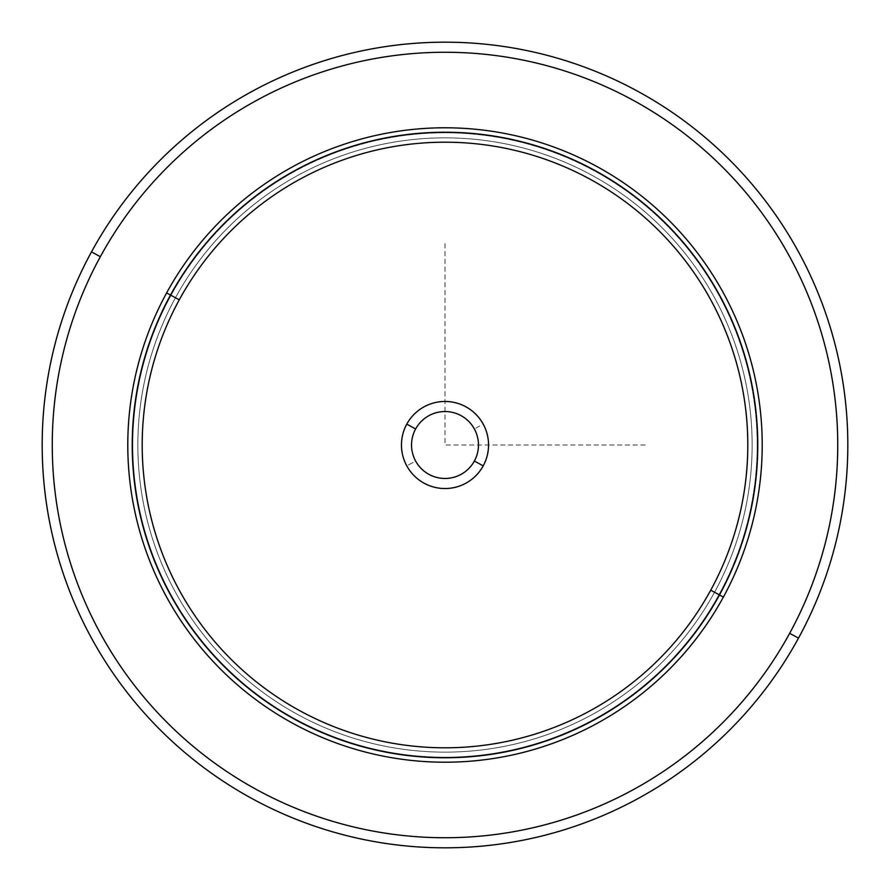 <?xml version="1.0" encoding="UTF-8"?>
<svg xmlns="http://www.w3.org/2000/svg" width="890" height="890" viewBox="0 0 890 890"><rect width="100%" height="100%" fill="white"/><g stroke="black" fill="none" stroke-linecap="round" stroke-linejoin="round"><path stroke-width="0.67" stroke-dasharray="4.45 3.34" d="M474.37 428.958A33.464 33.464 0 0 0 428.958 415.63A33.464 33.464 0 0 0 415.63 461.042A33.464 33.464 0 0 1 428.958 415.63A33.464 33.464 0 0 1 474.37 428.958A33.464 33.464 0 0 0 428.958 415.63A33.464 33.464 0 0 0 415.63 461.042A33.464 33.464 0 0 0 461.042 474.37A33.464 33.464 0 0 0 474.37 428.958A33.464 33.464 0 0 1 461.042 474.37A33.464 33.464 0 0 1 415.63 461.042L406.786 465.87A43.543 43.543 0 0 1 424.13 406.786A43.543 43.543 0 0 1 483.214 424.13A43.543 43.543 0 0 1 465.87 483.214A43.543 43.543 0 0 1 406.786 465.87A43.543 43.543 0 0 0 465.87 483.214A43.543 43.543 0 0 0 483.214 424.13L474.37 428.958L483.214 424.13A43.543 43.543 0 0 0 424.13 406.786A43.543 43.543 0 0 0 406.786 465.87L415.63 461.042A33.464 33.464 0 0 1 428.958 415.63A33.464 33.464 0 0 1 474.37 428.958A33.464 33.464 0 0 1 461.042 474.37A33.464 33.464 0 0 1 415.63 461.042A33.464 33.464 0 0 0 461.042 474.37A33.464 33.464 0 0 0 474.37 428.958M714.548 592.25A307.15 307.15 0 0 0 592.25 175.452A307.15 307.15 0 0 0 175.452 297.75A307.15 307.15 0 0 0 297.75 714.548A307.15 307.15 0 0 0 714.548 592.25L723.381 597.079A317.218 317.218 0 0 0 597.079 166.619A317.218 317.218 0 0 0 166.619 292.921L175.452 297.75A307.15 307.15 0 0 1 592.25 175.452A307.15 307.15 0 0 1 714.548 592.25A307.15 307.15 0 0 1 297.75 714.548A307.15 307.15 0 0 1 175.452 297.75L166.619 292.921A317.218 317.218 0 0 0 292.921 723.381A317.218 317.218 0 0 0 723.381 597.079L714.548 592.25A307.15 307.15 0 0 0 592.25 175.452A307.15 307.15 0 0 0 175.452 297.75A307.15 307.15 0 0 0 297.75 714.548A307.15 307.15 0 0 0 714.548 592.25A307.15 307.15 0 0 0 592.25 175.452A307.15 307.15 0 0 0 175.452 297.75A307.15 307.15 0 0 1 592.25 175.452A307.15 307.15 0 0 1 714.548 592.25A307.15 307.15 0 0 1 297.75 714.548A307.15 307.15 0 0 1 175.452 297.75A307.15 307.15 0 0 0 297.75 714.548A307.15 307.15 0 0 0 714.548 592.25L723.381 597.079A317.218 317.218 0 0 0 597.079 166.619A317.218 317.218 0 0 0 166.619 292.921A317.218 317.218 0 0 1 597.079 166.619A317.218 317.218 0 0 1 723.381 597.079A317.218 317.218 0 0 1 292.921 723.381A317.218 317.218 0 0 1 166.619 292.921A317.218 317.218 0 0 0 292.921 723.381A317.218 317.218 0 0 0 723.381 597.079L718.964 594.665A312.179 312.179 0 0 0 594.665 171.036A312.179 312.179 0 0 0 171.036 295.335L166.619 292.921A317.218 317.218 0 0 1 597.079 166.619A317.218 317.218 0 0 1 723.381 597.079A317.218 317.218 0 0 1 292.921 723.381A317.218 317.218 0 0 1 166.619 292.921L171.036 295.335A312.179 312.179 0 0 0 295.335 718.964A312.179 312.179 0 0 0 718.964 594.665L723.381 597.079A317.218 317.218 0 0 0 597.079 166.619A317.218 317.218 0 0 0 166.619 292.921L175.452 297.75A307.15 307.15 0 0 1 592.25 175.452A307.15 307.15 0 0 1 714.548 592.25A307.15 307.15 0 0 1 297.75 714.548A307.15 307.15 0 0 1 175.452 297.75L166.619 292.921A317.218 317.218 0 0 0 292.921 723.381A317.218 317.218 0 0 0 723.381 597.079L714.548 592.25M718.964 594.665A312.179 312.179 0 0 0 594.665 171.036A312.179 312.179 0 0 0 171.036 295.335A312.179 312.179 0 0 1 594.665 171.036A312.179 312.179 0 0 1 718.964 594.665A312.179 312.179 0 0 1 295.335 718.964A312.179 312.179 0 0 1 171.036 295.335A312.179 312.179 0 0 0 295.335 718.964A312.179 312.179 0 0 0 718.964 594.665A312.179 312.179 0 0 1 295.335 718.964A312.179 312.179 0 0 1 171.036 295.335A312.179 312.179 0 0 1 594.665 171.036A312.179 312.179 0 0 1 718.964 594.665M100.336 256.709A392.746 392.746 0 0 0 256.709 789.664A392.746 392.746 0 0 0 789.664 633.291A392.746 392.746 0 0 0 633.291 100.336A392.746 392.746 0 0 0 100.336 256.709L91.492 251.881A402.814 402.814 0 0 0 251.881 798.508A402.814 402.814 0 0 0 798.508 638.119L789.664 633.291A392.746 392.746 0 0 1 256.709 789.664A392.746 392.746 0 0 1 100.336 256.709A392.746 392.746 0 0 1 633.291 100.336A392.746 392.746 0 0 1 789.664 633.291L798.508 638.119A402.814 402.814 0 0 0 638.119 91.492A402.814 402.814 0 0 0 91.492 251.881L100.336 256.709M798.508 638.119A402.814 402.814 0 0 1 251.881 798.508A402.814 402.814 0 0 1 91.492 251.881A402.814 402.814 0 0 1 638.119 91.492A402.814 402.814 0 0 1 798.508 638.119M166.619 292.921A317.218 317.218 0 0 1 597.079 166.619A317.218 317.218 0 0 1 723.381 597.079A317.218 317.218 0 0 1 292.921 723.381A317.218 317.218 0 0 1 166.619 292.921M415.63 428.958A33.464 33.464 0 0 0 428.958 474.37A33.464 33.464 0 0 0 474.37 461.042A33.464 33.464 0 0 0 461.042 415.63A33.464 33.464 0 0 0 415.63 428.958A33.464 33.464 0 0 1 461.042 415.63A33.464 33.464 0 0 1 474.37 461.042A33.464 33.464 0 0 1 428.958 474.37A33.464 33.464 0 0 1 415.63 428.958M445 243.593L445 445L646.407 445"/><path stroke-width="1.33" d="M91.492 251.881A402.814 402.814 0 0 0 251.881 798.508A402.814 402.814 0 0 0 798.508 638.119A402.814 402.814 0 0 0 638.119 91.492A402.814 402.814 0 0 0 91.492 251.881L100.336 256.709A392.746 392.746 0 0 0 256.709 789.664A392.746 392.746 0 0 0 789.664 633.291L798.508 638.119A402.814 402.814 0 0 1 251.881 798.508A402.814 402.814 0 0 1 91.492 251.881A402.814 402.814 0 0 1 638.119 91.492A402.814 402.814 0 0 1 798.508 638.119L789.664 633.291A392.746 392.746 0 0 0 633.291 100.336A392.746 392.746 0 0 0 100.336 256.709L91.492 251.881M789.664 633.291A392.746 392.746 0 0 1 256.709 789.664A392.746 392.746 0 0 1 100.336 256.709A392.746 392.746 0 0 1 633.291 100.336A392.746 392.746 0 0 1 789.664 633.291M723.381 597.079A317.218 317.218 0 0 0 597.079 166.619A317.218 317.218 0 0 0 166.619 292.921A317.218 317.218 0 0 0 292.921 723.381A317.218 317.218 0 0 0 723.381 597.079L719.487 594.954A312.779 312.779 0 0 0 594.954 170.513A312.779 312.779 0 0 0 170.513 295.046L166.619 292.921A317.218 317.218 0 0 1 597.079 166.619A317.218 317.218 0 0 1 723.381 597.079A317.218 317.218 0 0 1 292.921 723.381A317.218 317.218 0 0 1 166.619 292.921L170.513 295.046A312.779 312.779 0 0 0 295.046 719.487A312.779 312.779 0 0 0 719.487 594.954L723.381 597.079M170.513 295.046A312.779 312.779 0 0 1 594.954 170.513A312.779 312.779 0 0 1 719.487 594.954L710.732 590.17A302.8 302.8 0 0 0 590.17 179.268A302.8 302.8 0 0 0 179.268 299.83L170.513 295.046L179.268 299.83A302.8 302.8 0 0 0 299.83 710.732A302.8 302.8 0 0 0 710.732 590.17L719.487 594.954A312.779 312.779 0 0 1 295.046 719.487A312.779 312.779 0 0 1 170.513 295.046M710.732 590.17A302.8 302.8 0 0 1 299.83 710.732A302.8 302.8 0 0 1 179.268 299.83A302.8 302.8 0 0 1 590.17 179.268A302.8 302.8 0 0 1 710.732 590.17M406.786 424.13A43.543 43.543 0 0 0 424.13 483.214A43.543 43.543 0 0 0 483.214 465.87A43.543 43.543 0 0 0 465.87 406.786A43.543 43.543 0 0 0 406.786 424.13L415.63 428.958A33.464 33.464 0 0 0 428.958 474.37A33.464 33.464 0 0 0 474.37 461.042L483.214 465.87A43.543 43.543 0 0 1 424.13 483.214A43.543 43.543 0 0 1 406.786 424.13A43.543 43.543 0 0 1 465.87 406.786A43.543 43.543 0 0 1 483.214 465.87L474.37 461.042A33.464 33.464 0 0 0 461.042 415.63A33.464 33.464 0 0 0 415.63 428.958L406.786 424.13M474.37 461.042A33.464 33.464 0 0 1 428.958 474.37A33.464 33.464 0 0 1 415.63 428.958A33.464 33.464 0 0 1 461.042 415.63A33.464 33.464 0 0 1 474.37 461.042"/></g></svg>
